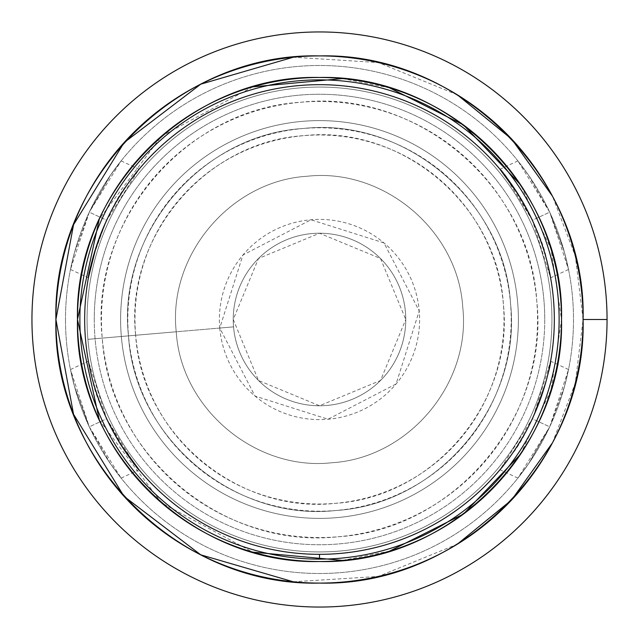 <?xml version="1.0" encoding="UTF-8"?>
<svg xmlns="http://www.w3.org/2000/svg" width="639" height="639" viewBox="0 0 639 639"><rect width="100%" height="100%" fill="white"/><g stroke="black" fill="none" stroke-linecap="round" stroke-linejoin="round"><path stroke-width="0.48" stroke-dasharray="3.19 2.4" d="M135.66 335.251A184.511 184.511 0 0 1 397.777 152.417A184.511 184.511 0 0 1 425.063 470.831A184.511 184.511 0 0 1 135.66 335.251C141.546 433.705 237.237 514.291 335.251 503.34C433.705 497.454 514.291 401.763 503.34 303.749C497.454 205.295 401.763 124.709 303.749 135.66C205.303 141.546 124.709 237.237 135.66 335.251L87.91 339.341A232.436 232.436 0 0 1 299.659 87.91A232.436 232.436 0 0 1 551.09 299.659A232.436 232.436 0 0 1 339.341 551.09A232.436 232.436 0 0 1 87.91 339.341L135.66 335.251M219.768 328.047A100.099 100.099 0 0 0 376.77 401.604A100.099 100.099 0 0 0 361.97 228.858A100.099 100.099 0 0 0 219.768 328.047L255.017 396.068L328.047 419.232L396.068 383.983L419.232 310.953L383.983 242.932L310.953 219.768L242.932 255.017L219.768 328.047L233.547 326.864L219.768 328.047M233.547 326.864A86.265 86.265 0 0 1 312.136 233.547A86.265 86.265 0 0 1 405.765 319.5A86.265 86.265 0 0 1 323.182 405.685A86.265 86.265 0 0 1 233.547 326.864A86.265 86.265 0 0 1 312.136 233.547A86.265 86.265 0 0 1 405.453 312.136A86.265 86.265 0 0 1 326.864 405.453A86.265 86.265 0 0 1 233.547 326.864A86.265 86.265 0 0 0 323.182 405.685A86.265 86.265 0 0 0 405.453 312.136A86.265 86.265 0 0 0 312.136 233.547A86.265 86.265 0 0 0 233.547 326.864L176.252 331.777C167.714 255.4 230.511 180.837 307.223 176.252C383.6 167.714 458.163 230.511 462.748 307.223C471.286 383.6 408.489 458.163 331.777 462.748C255.4 471.278 180.837 408.489 176.252 331.777L233.547 326.864A86.265 86.265 0 0 0 326.864 405.453A86.265 86.265 0 0 0 405.453 312.136A86.265 86.265 0 0 0 312.136 233.547A86.265 86.265 0 0 0 233.547 326.864A86.265 86.265 0 0 1 312.136 233.547A86.265 86.265 0 0 1 405.765 319.5L380.501 258.499L319.5 233.235L258.499 258.499L233.235 319.5L258.499 380.501L319.5 405.765L380.501 380.501L405.765 319.5A86.265 86.265 0 0 1 323.182 405.685A86.265 86.265 0 0 1 233.547 326.864A86.265 86.265 0 0 1 312.136 233.547A86.265 86.265 0 0 1 405.765 319.5A86.265 86.265 0 0 1 323.182 405.685A86.265 86.265 0 0 1 233.547 326.864M176.252 331.777C180.837 408.489 255.4 471.278 331.777 462.748C408.489 458.163 471.286 383.6 462.748 307.223C458.163 230.511 383.6 167.714 307.223 176.252C230.511 180.837 167.714 255.4 176.252 331.777C167.714 255.4 230.511 180.837 307.223 176.252C383.6 167.714 458.163 230.511 462.748 307.223C471.286 383.6 408.489 458.163 331.777 462.748C255.4 471.278 180.837 408.489 176.252 331.777C180.837 408.489 255.4 471.278 331.777 462.748C408.489 458.163 471.286 383.6 462.748 307.223C458.163 230.511 383.6 167.714 307.223 176.252C230.511 180.837 167.714 255.4 176.252 331.777L128.503 335.866L176.252 331.777M128.503 335.866C117.121 234.026 200.846 134.613 303.134 128.503C404.974 117.121 504.387 200.846 510.497 303.134C521.879 404.974 438.154 504.387 335.866 510.497C234.034 521.879 134.613 438.154 128.503 335.866C117.121 234.026 200.846 134.613 303.134 128.503C404.974 117.121 504.387 200.846 510.497 303.134C521.879 404.974 438.154 504.387 335.866 510.497C234.034 521.879 134.613 438.154 128.503 335.866C134.613 438.154 234.034 521.879 335.866 510.497C438.154 504.387 521.879 404.974 510.497 303.134C504.387 200.846 404.974 117.121 303.134 128.503C200.846 134.613 117.121 234.026 128.503 335.866A191.7 191.7 0 0 1 400.829 145.908A191.7 191.7 0 0 1 429.168 476.726A191.7 191.7 0 0 1 128.503 335.866M551.09 299.659A232.436 232.436 0 0 0 299.659 87.91A232.436 232.436 0 0 0 87.91 339.341A232.436 232.436 0 0 0 339.341 551.09A232.436 232.436 0 0 0 551.09 299.659A232.436 232.436 0 0 1 339.341 551.09A232.436 232.436 0 0 1 87.91 339.341A232.436 232.436 0 0 1 299.659 87.91A232.436 232.436 0 0 1 551.09 299.659A232.436 232.436 0 0 0 299.659 87.91A232.436 232.436 0 0 0 87.91 339.341A232.436 232.436 0 0 0 339.341 551.09A232.436 232.436 0 0 0 551.09 299.659A232.436 232.436 0 0 1 339.341 551.09A232.436 232.436 0 0 1 87.91 339.341L102.24 338.111A218.059 218.059 0 0 0 444.249 498.348A218.059 218.059 0 0 0 412.011 122.041A218.059 218.059 0 0 0 102.24 338.111C89.292 222.276 184.535 109.189 300.881 102.24C416.724 89.3 529.811 184.535 536.76 300.889C549.7 416.724 454.465 529.811 338.111 536.76C222.276 549.7 109.189 454.465 102.24 338.111L87.91 339.341A232.436 232.436 0 0 0 339.341 551.09A232.436 232.436 0 0 0 551.09 299.659A232.436 232.436 0 0 0 299.659 87.91A232.436 232.436 0 0 0 87.91 339.341A232.436 232.436 0 0 1 299.659 87.91A232.436 232.436 0 0 1 551.09 299.659A232.436 232.436 0 0 0 299.659 87.91A232.436 232.436 0 0 0 87.91 339.341A232.436 232.436 0 0 0 339.341 551.09A232.436 232.436 0 0 0 551.09 299.659A232.436 232.436 0 0 1 339.341 551.09A232.436 232.436 0 0 1 87.91 339.341A232.436 232.436 0 0 1 299.659 87.91A232.436 232.436 0 0 1 551.09 299.659M517.662 302.519A198.889 198.889 0 0 1 336.481 517.662A198.889 198.889 0 0 1 121.338 336.481A198.889 198.889 0 0 1 302.519 121.338A198.889 198.889 0 0 1 517.662 302.519A198.889 198.889 0 0 0 302.519 121.338A198.889 198.889 0 0 0 121.338 336.481A198.889 198.889 0 0 1 302.519 121.338A198.889 198.889 0 0 1 517.662 302.519A198.889 198.889 0 0 1 336.481 517.662A198.889 198.889 0 0 1 121.338 336.481A198.889 198.889 0 0 0 336.481 517.662A198.889 198.889 0 0 0 517.662 302.519A198.889 198.889 0 0 0 302.519 121.338A198.889 198.889 0 0 0 121.338 336.481A198.889 198.889 0 0 0 336.481 517.662A198.889 198.889 0 0 0 517.662 302.519M405.765 319.5A86.265 86.265 0 0 1 276.368 394.207A86.265 86.265 0 0 1 276.368 244.793A86.265 86.265 0 0 1 405.765 319.5M84.667 319.5A234.832 234.832 0 0 1 319.5 84.667A234.832 234.832 0 0 1 554.332 319.5A234.832 234.832 0 0 1 319.5 554.332A234.832 234.832 0 0 1 84.667 319.5A234.832 234.832 0 0 1 319.5 84.667A234.832 234.832 0 0 1 554.332 319.5A234.832 234.832 0 0 0 319.5 84.667A234.832 234.832 0 0 0 84.667 319.5A234.832 234.832 0 0 0 319.5 554.332A234.832 234.832 0 0 0 554.332 319.5A234.832 234.832 0 0 1 319.5 554.332A234.832 234.832 0 0 1 84.667 319.5A234.832 234.832 0 0 0 319.5 554.332A234.832 234.832 0 0 0 554.332 319.5A234.832 234.832 0 0 0 319.5 84.667A234.832 234.832 0 0 0 84.667 319.5M94.252 319.5A225.248 225.248 0 0 0 319.5 544.747A225.248 225.248 0 0 0 544.747 319.5A225.248 225.248 0 0 0 319.5 94.252A225.248 225.248 0 0 0 94.252 319.5A225.248 225.248 0 0 1 319.5 94.252A225.248 225.248 0 0 1 544.747 319.5A225.248 225.248 0 0 0 319.5 94.252A225.248 225.248 0 0 0 94.252 319.5A225.248 225.248 0 0 0 319.5 544.747A225.248 225.248 0 0 0 544.747 319.5A225.248 225.248 0 0 1 319.5 544.747A225.248 225.248 0 0 1 94.252 319.5A225.248 225.248 0 0 1 319.5 94.252A225.248 225.248 0 0 1 544.747 319.5A225.248 225.248 0 0 1 319.5 544.747A225.248 225.248 0 0 1 94.252 319.5M79.875 319.5A239.625 239.625 0 0 0 319.5 559.125A239.625 239.625 0 0 0 559.125 319.5A239.625 239.625 0 0 0 319.5 79.875A239.625 239.625 0 0 0 79.875 319.5A239.625 239.625 0 0 1 319.5 79.875A239.625 239.625 0 0 1 559.125 319.5A239.625 239.625 0 0 1 319.5 559.125A239.625 239.625 0 0 1 79.875 319.5M549.708 212.156L528.581 175.262L517.894 160.892L528.581 175.27L549.708 212.156L532.327 220.255C514.635 188.345 503.844 171.34 499.97 169.247C500.321 165.996 541.097 225.08 546.744 260.289C553.885 299.028 552.631 267.453 532.327 220.255L549.708 212.156L564.381 252.054L568.526 269.474L564.381 252.038L549.708 212.156L568.526 269.474L564.381 252.046L549.708 212.156L517.894 160.884L528.581 175.27L549.708 212.156M568.526 269.474L550.602 277.829L532.327 220.255L518.325 194.544M549.708 426.844L564.381 386.946L568.526 369.526L564.381 386.962L549.708 426.844L532.327 418.745C545.402 384.678 551.489 365.484 550.602 361.171C553.318 359.35 534.268 428.569 510.928 455.519C485.84 485.896 509.227 464.633 532.327 418.745L549.708 426.844L528.581 463.738L517.894 478.108L528.581 463.73L549.708 426.844L517.894 478.116L528.581 463.73L549.708 426.844L568.526 369.526L564.381 386.954L549.708 426.844M517.894 478.108L499.97 469.753L532.327 418.745L529.891 423.809M89.292 426.844L110.419 463.738L121.106 478.108L110.419 463.73L89.292 426.844L106.673 418.745C124.365 450.655 135.156 467.66 139.03 469.753C138.679 473.004 97.903 413.92 92.256 378.711C85.115 339.972 86.369 371.547 106.673 418.745L89.292 426.844L74.619 386.946L70.474 369.526L74.619 386.962L89.292 426.844L70.474 369.526L74.619 386.954L89.292 426.844L121.106 478.116L110.419 463.73L89.292 426.844M70.474 369.526L88.398 361.171L106.673 418.745L120.675 444.456M89.292 212.156L74.619 252.054L70.474 269.474L74.619 252.038L89.292 212.156L106.673 220.255C93.598 254.322 87.511 273.516 88.398 277.829C85.682 279.65 104.732 210.431 128.072 183.481C153.16 153.104 129.773 174.367 106.673 220.255L89.292 212.156L110.419 175.262L121.106 160.892L110.419 175.27L89.292 212.156L121.106 160.884L110.419 175.27L89.292 212.156L70.474 269.474L74.619 252.046L89.292 212.156M121.106 160.892L139.03 169.247L106.673 220.255L95.97 247.509M517.894 160.892L499.97 169.247L502.462 172.282M504.538 174.91L532.327 220.255M533.453 416.293L550.602 361.171C551.489 365.492 545.394 384.686 532.327 418.745M531.105 421.341L532.391 418.609M121.106 478.108L139.03 469.753L136.538 466.718M134.462 464.09L106.673 418.745M70.474 269.474L88.398 277.829C87.511 273.508 93.606 254.314 106.673 220.255M65.498 319.5A254.002 254.002 0 0 0 319.5 573.502A254.002 254.002 0 0 0 573.502 319.5A254.002 254.002 0 0 0 319.5 65.498A254.002 254.002 0 0 0 65.498 319.5A254.002 254.002 0 0 1 319.5 65.498A254.002 254.002 0 0 1 573.502 319.5A254.002 254.002 0 0 1 319.5 573.502A254.002 254.002 0 0 1 65.498 319.5A254.002 254.002 0 0 0 319.5 573.502A254.002 254.002 0 0 0 573.502 319.5A254.002 254.002 0 0 0 319.5 65.498A254.002 254.002 0 0 0 65.498 319.5A254.002 254.002 0 0 1 319.5 65.498A254.002 254.002 0 0 1 573.502 319.5A254.002 254.002 0 0 1 319.5 573.502A254.002 254.002 0 0 1 65.498 319.5M520.545 454.249L551.05 389.918L561.521 319.5L551.05 249.082L520.545 184.751M389.534 87.831L342.544 78.581M252.764 86.864L161.539 136.139L99.301 219.065M99.301 419.927L161.531 502.853L252.748 552.136M342.576 560.419L389.542 551.161M561.521 319.5A242.021 242.021 0 0 0 198.489 109.9A242.021 242.021 0 0 0 198.489 529.1A242.021 242.021 0 0 0 561.521 319.5M31.95 319.5A287.55 287.55 0 0 0 319.5 607.05A287.55 287.55 0 0 0 607.05 319.5A287.55 287.55 0 0 0 319.5 31.95A287.55 287.55 0 0 0 31.95 319.5A287.55 287.55 0 0 1 319.5 31.95A287.55 287.55 0 0 1 607.05 319.5A287.55 287.55 0 0 1 319.5 607.05A287.55 287.55 0 0 1 31.95 319.5M552.439 442.859L575.308 383.057L583.087 319.5L575.316 255.951L552.447 196.149M457.308 94.804L378.392 62.574L293.325 57.214M293.301 581.786L378.376 576.426L457.292 544.204M583.087 319.5L607.05 319.5L583.087 319.5A263.587 263.587 0 0 1 187.706 547.775A263.587 263.587 0 0 1 187.706 91.225A263.587 263.587 0 0 1 583.087 319.5M568.526 369.526L550.602 361.171"/><path stroke-width="0.96" d="M559.125 319.5A239.625 239.625 0 0 0 319.5 79.875A239.625 239.625 0 0 0 79.875 319.5A239.625 239.625 0 0 0 319.5 559.125L319.5 554.332A234.832 234.832 0 0 1 84.667 319.5A234.832 234.832 0 0 1 319.5 84.667A234.832 234.832 0 0 1 554.332 319.5A234.832 234.832 0 0 1 319.5 554.332L319.5 559.125A239.625 239.625 0 0 0 559.125 319.5A239.625 239.625 0 0 1 319.5 559.125A239.625 239.625 0 0 1 79.875 319.5A239.625 239.625 0 0 1 319.5 79.875A239.625 239.625 0 0 1 559.125 319.5M319.5 554.332A234.832 234.832 0 0 0 554.332 319.5A234.832 234.832 0 0 0 319.5 84.667A234.832 234.832 0 0 0 84.667 319.5A234.832 234.832 0 0 0 319.5 554.332M502.462 172.282L504.538 174.91M518.325 194.544L499.97 169.247M529.891 423.809L531.105 421.341M532.391 418.609L533.453 416.293M136.538 466.718L134.462 464.09M120.675 444.456L139.03 469.753M95.97 247.509L88.398 277.829M520.545 184.751L463.443 124.932L389.534 87.831M342.544 78.581L252.764 86.864M99.301 219.065L77.479 319.5L99.301 419.927M252.748 552.136L342.576 560.419M389.542 551.161L463.443 514.06L520.545 454.249M561.521 319.5C564.86 448.826 448.826 564.86 319.5 561.521C190.174 564.86 74.14 448.826 77.479 319.5C74.14 190.174 190.174 74.14 319.5 77.479C448.826 74.14 564.86 190.174 561.521 319.5A242.021 242.021 0 0 1 198.489 529.1A242.021 242.021 0 0 1 198.489 109.9A242.021 242.021 0 0 1 561.521 319.5M607.05 319.5A287.55 287.55 0 0 0 319.5 31.95A287.55 287.55 0 0 0 31.95 319.5A287.55 287.55 0 0 0 319.5 607.05A287.55 287.55 0 0 0 607.05 319.5L583.087 319.5C586.722 460.352 460.352 586.722 319.5 583.087C178.648 586.722 52.278 460.352 55.912 319.5C52.278 178.648 178.648 52.278 319.5 55.912C460.352 52.278 586.722 178.648 583.087 319.5L607.05 319.5A287.55 287.55 0 0 1 319.5 607.05A287.55 287.55 0 0 1 31.95 319.5A287.55 287.55 0 0 1 319.5 31.95A287.55 287.55 0 0 1 607.05 319.5M583.087 319.5A263.587 263.587 0 0 0 187.706 91.225A263.587 263.587 0 0 0 187.706 547.775A263.587 263.587 0 0 0 583.087 319.5M552.447 196.149L511.679 139.094L457.308 94.804M293.325 57.214L200.758 84.172L124.086 142.609L73.549 224.712L55.912 319.492L73.541 414.272L124.07 496.375L200.742 554.82L293.301 581.786M457.292 544.204L511.663 499.914L552.439 442.859"/></g></svg>
